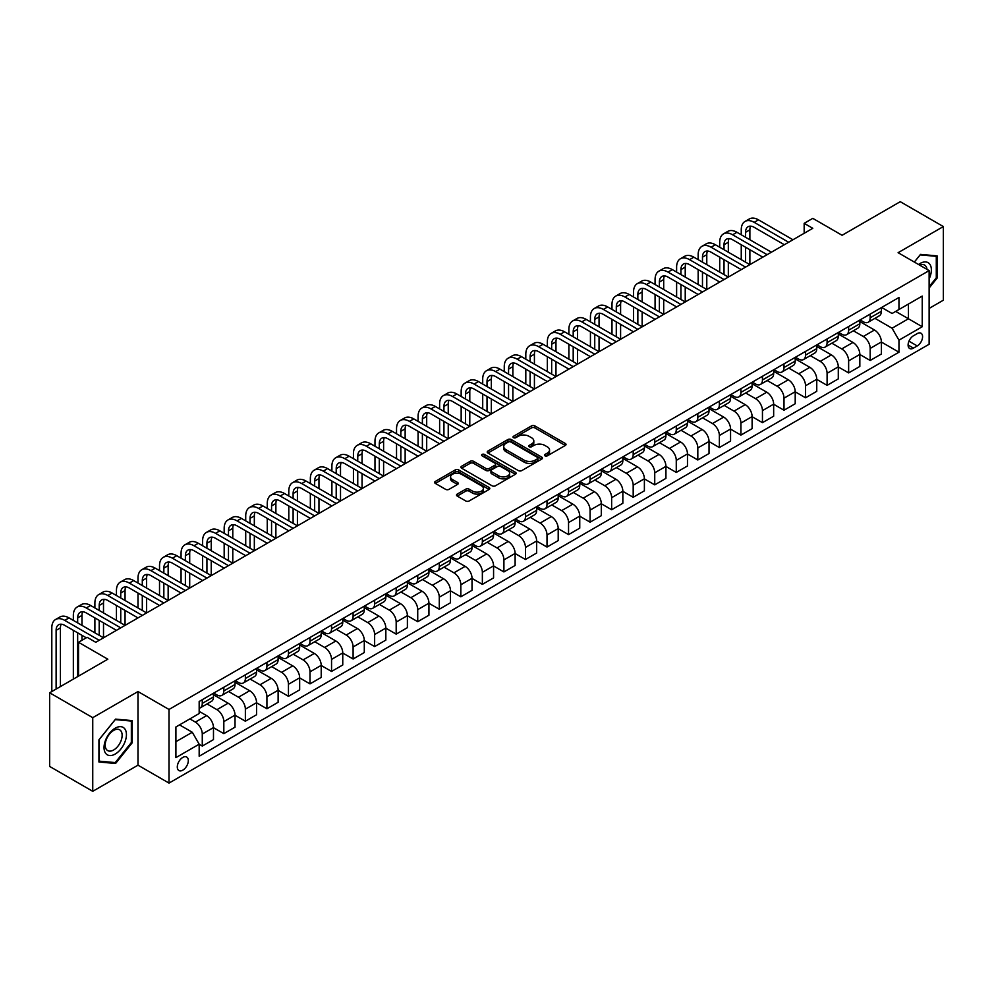 <?xml version="1.0" encoding="UTF-8"?>
<svg xmlns="http://www.w3.org/2000/svg" width="993" height="993" viewBox="0 0 993 993"><rect width="100%" height="100%" fill="white"/><g stroke="black" fill="none" stroke-linecap="round" stroke-linejoin="round"><path stroke-width="1.49" d="M544.983 455.824A1.676 0.968 0 0 0 547.354 455.824L565.327 445.447A2.396 1.378 0 0 0 566.022 444.467A2.396 1.378 0 0 0 565.327 443.499L534.879 425.91A2.396 1.378 0 0 0 531.491 425.91L513.518 436.287A1.676 0.968 0 0 0 513.021 436.97A1.676 0.968 0 0 0 513.518 437.665A1.676 0.968 0 0 0 515.888 437.665L518.209 436.312A7.659 4.419 0 0 1 529.033 436.312L531.578 437.776A7.659 4.419 0 0 1 533.812 440.904A7.659 4.419 0 0 1 531.578 444.032L529.244 445.373A1.676 0.968 0 0 0 528.76 446.056A1.676 0.968 0 0 0 529.244 446.738A1.676 0.968 0 0 0 531.615 446.738L533.949 445.398A7.659 4.419 0 0 1 544.772 445.398L547.304 446.862A7.659 4.419 0 0 1 549.551 449.99A7.659 4.419 0 0 1 547.304 453.118L544.983 454.459A1.676 0.968 0 0 0 544.487 455.142A1.676 0.968 0 0 0 544.983 455.824L544.983 454.459M182.799 770.158A7.795 4.506 120 0 0 187.9 763.282A7.795 4.506 120 0 0 186.696 757.038A7.795 4.506 120 0 0 182.799 757.423A7.795 4.506 120 0 0 177.71 764.3A7.795 4.506 120 0 0 178.901 770.543A7.795 4.506 120 0 0 182.799 770.158M457.214 494.092A2.396 1.378 0 0 0 456.519 495.073A2.396 1.378 0 0 0 457.214 496.041L465.767 500.981A2.396 1.378 0 0 0 469.143 500.981L489.115 489.45A2.396 1.378 0 0 0 489.81 488.482A2.396 1.378 0 0 0 489.115 487.501L458.654 469.912A2.396 1.378 0 0 0 455.266 469.912L435.306 481.444A2.396 1.378 0 0 0 434.611 482.424A2.396 1.378 0 0 0 435.306 483.392L445.634 489.35A2.396 1.378 0 0 0 449.01 489.35L457.55 484.423A2.396 1.378 0 0 0 458.257 483.442A2.396 1.378 0 0 0 457.55 482.474L452.436 479.52A6.405 3.699 0 0 1 450.561 476.901A6.405 3.699 0 0 1 454.509 473.487A6.405 3.699 0 0 1 461.484 474.294L481.543 485.862A6.405 3.699 0 0 1 483.417 488.482A6.405 3.699 0 0 1 479.458 491.895A6.405 3.699 0 0 1 472.482 491.088L469.143 489.164A2.396 1.378 0 0 0 465.767 489.164L457.214 494.092L457.214 496.041M929.125 308.426L943.35 300.209L943.35 226.565L900.254 201.691L842.089 235.279L812.783 218.361L804.169 223.338L812.783 228.316L95.762 642.285L87.136 637.307L78.521 642.285L78.521 676.121M92.746 717.666L92.746 791.309L137.99 765.181L137.99 691.55L92.746 717.666L49.65 692.791L107.827 659.203L78.521 642.285M137.99 691.55L169.009 709.461L929.125 270.605L929.125 344.248L169.009 783.092L169.009 709.461M943.35 226.565L898.106 252.694L929.125 270.605M518.383 470.608A2.396 1.378 0 0 0 521.759 470.608L541.731 459.076A2.396 1.378 0 0 0 542.426 458.096A2.396 1.378 0 0 0 541.731 457.128L511.271 439.539A2.396 1.378 0 0 0 507.882 439.539L487.923 451.07A2.396 1.378 0 0 0 487.228 452.038A2.396 1.378 0 0 0 487.923 453.019L518.383 470.608M482.759 456.184A1.676 0.968 0 0 1 484.46 456.42L484.46 454.434L515.417 472.308A2.396 1.378 0 0 1 516.124 473.289A2.396 1.378 0 0 1 515.417 474.269L495.457 485.788A2.396 1.378 0 0 1 492.069 485.788L461.621 468.212L470.161 463.309L470.161 461.323L461.621 466.251A2.396 1.378 0 0 0 460.913 467.231A2.396 1.378 0 0 0 461.621 468.212L461.621 466.251M470.161 463.309A2.396 1.378 0 0 1 473.549 463.309L473.549 461.323A2.396 1.378 0 0 0 470.161 461.323M473.549 461.323L485.9 468.448A2.396 1.378 0 0 0 489.276 468.448L494.948 465.183A2.396 1.378 0 0 0 495.644 464.203A2.396 1.378 0 0 0 494.948 463.222L482.089 455.799A1.676 0.968 0 0 1 481.593 455.117A1.676 0.968 0 0 1 482.635 454.223A1.676 0.968 0 0 1 484.46 454.434M92.746 791.309L49.65 766.435L49.65 692.791M917.234 333.598L913.448 335.783A7.559 4.357 120 0 0 908.508 342.448A7.559 4.357 120 0 0 909.662 348.506A7.559 4.357 120 0 0 913.448 348.121L917.234 345.936A7.559 4.357 120 0 0 922.174 339.283A7.559 4.357 120 0 0 921.02 333.226A7.559 4.357 120 0 0 917.234 333.598M881.647 307.47L892.074 313.49L898.963 309.518L898.963 297.478L199.171 701.492L199.171 713.533L175.91 726.975L175.91 757.622L199.171 744.191L199.171 756.232L898.963 352.205L898.963 340.165L892.074 328.224L874.932 318.331M898.963 309.518L922.236 296.075L922.236 326.734L898.963 340.165M137.99 765.181L169.009 783.092M804.169 223.338L804.169 233.293M895.686 311.405L908.446 318.765L908.446 304.044L922.236 296.075M892.074 328.224L908.446 318.765L922.236 326.734M175.91 741.697L192.282 732.251L179.522 724.878M199.171 744.291L202.274 746.078L202.274 734.038A9.756 5.635 -120 0 0 195.385 722.097L189.862 718.907M202.274 746.078L213.483 739.611L213.483 727.571A9.756 5.635 -120 0 0 206.581 715.63L199.171 711.348M213.483 727.67L223.822 733.641L223.822 721.601A9.756 5.635 -120 0 0 216.933 709.66L207.028 703.938M223.822 733.641L235.031 727.174L235.031 715.134A9.756 5.635 -120 0 0 228.129 703.193L213.483 694.728M235.031 715.233L245.37 721.203L245.37 709.163A9.756 5.635 -120 0 0 238.469 697.223L228.576 691.5M245.37 721.203L256.566 714.737L256.566 702.696A9.756 5.635 -120 0 0 249.677 690.743L235.031 682.29M256.566 702.796L266.918 708.766L266.918 696.714A9.756 5.635 -120 0 0 260.017 684.773L250.124 679.063M266.918 708.766L278.114 702.287L278.114 690.247A9.756 5.635 -120 0 0 271.226 678.306L256.566 669.853M278.114 690.346L288.454 696.316L288.454 684.276A9.756 5.635 -120 0 0 281.565 672.335L271.66 666.626M288.454 696.316L299.663 689.85L299.663 677.809A9.756 5.635 -120 0 0 292.761 665.869L278.114 657.416M299.663 677.909L310.002 683.879L310.002 671.839A9.756 5.635 -120 0 0 303.113 659.898L293.208 654.188M310.002 683.879L321.211 677.412L321.211 665.372A9.756 5.635 -120 0 0 314.309 653.431L299.663 644.978M321.211 665.471L331.55 671.442L331.55 659.402A9.756 5.635 -120 0 0 324.649 647.461L314.756 641.751M331.55 671.442L342.759 664.975L342.759 652.935A9.756 5.635 -120 0 0 335.857 640.994L321.211 632.529M342.759 653.034L353.098 659.004L353.098 646.964A9.756 5.635 -120 0 0 346.197 635.024L336.304 629.301M353.098 659.004L364.294 652.538L364.294 640.497A9.756 5.635 -120 0 0 357.406 628.557L342.759 620.091M364.294 640.597L374.634 646.567L374.634 634.527A9.756 5.635 -120 0 0 367.745 622.586L357.84 616.864M374.634 646.567L385.843 640.1L385.843 628.06A9.756 5.635 -120 0 0 378.954 616.119L364.294 607.654M385.843 628.159L396.182 634.13L396.182 622.09A9.756 5.635 -120 0 0 389.293 610.149L379.388 604.427M396.182 634.13L407.391 627.663L407.391 615.623A9.756 5.635 -120 0 0 400.489 603.67L385.843 595.217M407.391 615.722L417.73 621.692L417.73 609.64A9.756 5.635 -120 0 0 410.841 597.699L400.936 591.989M417.73 621.692L428.939 615.213L428.939 603.173A9.756 5.635 -120 0 0 422.037 591.232L407.391 582.779M428.939 603.272L439.278 609.243L439.278 597.203A9.756 5.635 -120 0 0 432.377 585.262L422.484 579.552M439.278 609.243L450.474 602.776L450.474 590.736A9.756 5.635 -120 0 0 443.586 578.795L428.939 570.342M450.474 590.835L460.826 596.805L460.826 584.765A9.756 5.635 -120 0 0 453.925 572.824L444.032 567.115M460.826 596.805L472.023 590.339L472.023 578.298A9.756 5.635 -120 0 0 465.134 566.358L450.474 557.905M472.023 578.398L482.362 584.368L482.362 572.328A9.756 5.635 -120 0 0 475.473 560.387L465.568 554.677M482.362 584.368L493.571 577.901L493.571 565.861A9.756 5.635 -120 0 0 486.669 553.92L472.023 545.455M493.571 565.96L503.91 571.931L503.91 559.891A9.756 5.635 -120 0 0 497.021 547.95L487.116 542.228M503.91 571.931L515.119 565.464L515.119 553.424A9.756 5.635 -120 0 0 508.217 541.483L493.571 533.018M515.119 553.523L525.458 559.493L525.458 547.453A9.756 5.635 -120 0 0 518.557 535.512L508.664 529.79M525.458 559.493L536.654 553.027L536.654 540.986A9.756 5.635 -120 0 0 529.765 529.046L515.119 520.58M536.654 541.086L547.006 547.056L547.006 535.016A9.756 5.635 -120 0 0 540.105 523.075L530.212 517.353M547.006 547.056L558.203 540.589L558.203 528.549A9.756 5.635 -120 0 0 551.314 516.596L536.654 508.143M558.203 528.648L568.542 534.619L568.542 522.579A9.756 5.635 -120 0 0 561.653 510.625L551.748 504.916M568.542 534.619L579.751 528.139L579.751 516.099A9.756 5.635 -120 0 0 572.862 504.159L558.203 495.706M579.751 516.199L590.09 522.169L590.09 510.129A9.756 5.635 -120 0 0 583.201 498.188L573.296 492.478M590.09 522.169L601.299 515.702L601.299 503.662A9.756 5.635 -120 0 0 594.397 491.721L579.751 483.268M601.299 503.761L611.638 509.732L611.638 497.692A9.756 5.635 -120 0 0 604.749 485.751L594.844 480.041M611.638 509.732L622.847 503.265L622.847 491.225A9.756 5.635 -120 0 0 615.945 479.284L601.299 470.831M622.847 491.324L633.186 497.294L633.186 485.254A9.756 5.635 -120 0 0 626.285 473.313L616.392 467.604M633.186 497.294L644.383 490.827L644.383 478.787A9.756 5.635 -120 0 0 637.494 466.847L622.847 458.381M644.383 478.887L654.735 484.857L654.735 472.817A9.756 5.635 -120 0 0 647.833 460.876L637.94 455.154M654.735 484.857L665.931 478.39L665.931 466.35A9.756 5.635 -120 0 0 659.042 454.409L644.383 445.944M665.931 466.449L676.27 472.42L676.27 460.38A9.756 5.635 -120 0 0 669.381 448.439L659.476 442.717M676.27 472.42L687.479 465.953L687.479 453.913A9.756 5.635 -120 0 0 680.577 441.972L665.931 433.507M687.479 454.012L697.818 459.982L697.818 447.942A9.756 5.635 -120 0 0 690.929 436.001L681.024 430.279M697.818 459.982L709.027 453.516L709.027 441.475A9.756 5.635 -120 0 0 702.125 429.522L687.479 421.069M709.027 441.575L719.366 447.545L719.366 435.505A9.756 5.635 -120 0 0 712.465 423.552L702.572 417.842M719.366 447.545L730.563 441.066L730.563 429.026A9.756 5.635 -120 0 0 723.674 417.085L709.027 408.632M730.563 429.125L740.915 435.095L740.915 423.055A9.756 5.635 -120 0 0 734.013 411.114L724.12 405.405M740.915 435.095L752.111 428.628L752.111 416.588A9.756 5.635 -120 0 0 745.222 404.647L730.563 396.195M752.111 416.688L762.45 422.658L762.45 410.618A9.756 5.635 -120 0 0 755.561 398.677L745.656 392.967M762.45 422.658L773.659 416.191L773.659 404.151A9.756 5.635 -120 0 0 766.77 392.21L752.111 383.757M773.659 404.25L783.998 410.221L783.998 398.181A9.756 5.635 -120 0 0 777.109 386.24L767.204 380.53M783.998 410.221L795.207 403.754L795.207 391.714A9.756 5.635 -120 0 0 788.305 379.773L773.659 371.308M795.207 391.813L805.546 397.783L805.546 385.743A9.756 5.635 -120 0 0 798.657 373.802L788.752 368.08M805.546 397.783L816.755 391.316L816.755 379.276A9.756 5.635 -120 0 0 809.854 367.336L795.207 358.87M816.755 379.376L827.095 385.346L827.095 373.306A9.756 5.635 -120 0 0 820.193 361.365L810.3 355.643M827.095 385.346L838.291 378.879L838.291 366.839A9.756 5.635 -120 0 0 831.402 354.898L816.755 346.433M838.291 366.938L848.643 372.909L848.643 360.869A9.756 5.635 -120 0 0 841.741 348.928L831.849 343.206M848.643 372.909L859.839 366.442L859.839 354.402A9.756 5.635 -120 0 0 852.95 342.448L838.291 333.996M859.839 354.501L870.178 360.471L870.178 348.431A9.756 5.635 -120 0 0 863.289 336.478L853.384 330.768M870.178 360.471L881.387 354.004L881.387 341.952A9.756 5.635 -120 0 0 874.485 330.011L859.839 321.558M860.099 319.92L863.289 321.757A9.756 5.635 -120 0 0 868.167 322.241A9.756 5.635 -120 0 0 870.178 317.772L870.178 314.098M838.551 332.357L841.741 334.194A9.756 5.635 -120 0 0 846.619 334.678A9.756 5.635 -120 0 0 848.643 330.21L848.643 326.536M817.003 344.794L820.193 346.631A9.756 5.635 -120 0 0 825.071 347.116A9.756 5.635 -120 0 0 827.095 342.647L827.095 338.973M795.467 357.232L798.657 359.069A9.756 5.635 -120 0 0 803.523 359.553A9.756 5.635 -120 0 0 805.546 355.097L805.546 351.41M773.919 369.669L777.109 371.506A9.756 5.635 -120 0 0 781.987 371.99A9.756 5.635 -120 0 0 783.998 367.534L783.998 363.848M752.371 382.106L755.561 383.956A9.756 5.635 -120 0 0 760.439 384.44A9.756 5.635 -120 0 0 762.45 379.971L762.45 376.285M730.823 394.544L734.013 396.393A9.756 5.635 -120 0 0 738.891 396.877A9.756 5.635 -120 0 0 740.915 392.409L740.915 388.722M709.287 406.993L712.465 408.831A9.756 5.635 -120 0 0 717.343 409.315A9.756 5.635 -120 0 0 719.366 404.846L719.366 401.172M687.739 419.431L690.929 421.268A9.756 5.635 -120 0 0 695.795 421.752A9.756 5.635 -120 0 0 697.818 417.283L697.818 413.609M666.191 431.868L669.381 433.705A9.756 5.635 -120 0 0 674.259 434.189A9.756 5.635 -120 0 0 676.27 429.721L676.27 426.047M644.643 444.305L647.833 446.142A9.756 5.635 -120 0 0 652.711 446.627A9.756 5.635 -120 0 0 654.735 442.17L654.735 438.484M623.095 456.743L626.285 458.58A9.756 5.635 -120 0 0 631.163 459.064A9.756 5.635 -120 0 0 633.186 454.608L633.186 450.921M601.559 469.18L604.749 471.03A9.756 5.635 -120 0 0 609.615 471.514A9.756 5.635 -120 0 0 611.638 467.045L611.638 463.359M580.011 481.617L583.201 483.467A9.756 5.635 -120 0 0 588.079 483.951A9.756 5.635 -120 0 0 590.09 479.482L590.09 475.796M558.463 494.067L561.653 495.904A9.756 5.635 -120 0 0 566.531 496.388A9.756 5.635 -120 0 0 568.542 491.92L568.542 488.246M536.915 506.504L540.105 508.342A9.756 5.635 -120 0 0 544.983 508.826A9.756 5.635 -120 0 0 547.006 504.357L547.006 500.683M515.379 518.942L518.557 520.779A9.756 5.635 -120 0 0 523.435 521.263A9.756 5.635 -120 0 0 525.458 516.794L525.458 513.12M493.831 531.379L497.021 533.216A9.756 5.635 -120 0 0 501.887 533.7A9.756 5.635 -120 0 0 503.91 529.244L503.91 525.558M472.283 543.816L475.473 545.654A9.756 5.635 -120 0 0 480.351 546.138A9.756 5.635 -120 0 0 482.362 541.681L482.362 537.995M450.735 556.254L453.925 558.103A9.756 5.635 -120 0 0 458.803 558.575A9.756 5.635 -120 0 0 460.826 554.119L460.826 550.432M429.187 568.691L432.377 570.541A9.756 5.635 -120 0 0 437.255 571.025A9.756 5.635 -120 0 0 439.278 566.556L439.278 562.87M407.651 581.141L410.841 582.978A9.756 5.635 -120 0 0 415.707 583.462A9.756 5.635 -120 0 0 417.73 578.993L417.73 575.319M386.103 593.578L389.293 595.415A9.756 5.635 -120 0 0 394.171 595.899A9.756 5.635 -120 0 0 396.182 591.431L396.182 587.757M364.555 606.015L367.745 607.853A9.756 5.635 -120 0 0 372.623 608.337A9.756 5.635 -120 0 0 374.634 603.868L374.634 600.194M343.007 618.453L346.197 620.29A9.756 5.635 -120 0 0 351.075 620.774A9.756 5.635 -120 0 0 353.098 616.318L353.098 612.631M321.471 630.89L324.649 632.727A9.756 5.635 -120 0 0 329.527 633.211A9.756 5.635 -120 0 0 331.55 628.755L331.55 625.069M299.923 643.327L303.113 645.177A9.756 5.635 -120 0 0 307.979 645.649A9.756 5.635 -120 0 0 310.002 641.193L310.002 637.506M278.375 655.765L281.565 657.614A9.756 5.635 -120 0 0 286.443 658.098A9.756 5.635 -120 0 0 288.454 653.63L288.454 649.943M256.827 668.215L260.017 670.052A9.756 5.635 -120 0 0 264.895 670.536A9.756 5.635 -120 0 0 266.918 666.067L266.918 662.393M235.279 680.652L238.469 682.489A9.756 5.635 -120 0 0 243.347 682.973A9.756 5.635 -120 0 0 245.37 678.504L245.37 674.83M213.743 693.089L216.933 694.926A9.756 5.635 -120 0 0 221.799 695.41A9.756 5.635 -120 0 0 223.822 690.942L223.822 687.268M881.387 342.051L898.963 352.205M868.167 322.241L879.364 315.774A9.756 5.635 -120 0 0 881.387 311.305L881.387 307.619M846.619 334.678L857.815 328.211A9.756 5.635 -120 0 0 859.839 323.743L859.839 320.069M825.071 347.116L836.28 340.649A9.756 5.635 -120 0 0 838.291 336.18L838.291 332.506M803.523 359.553L814.732 353.086A9.756 5.635 -120 0 0 816.755 348.63L816.755 344.943M781.987 371.99L793.184 365.523A9.756 5.635 -120 0 0 795.207 361.067L795.207 357.381M760.439 384.44L771.635 377.961A9.756 5.635 -120 0 0 773.659 373.505L773.659 369.818M738.891 396.877L750.1 390.41A9.756 5.635 -120 0 0 752.111 385.942L752.111 382.255M717.343 409.315L728.552 402.848A9.756 5.635 -120 0 0 730.563 398.379L730.563 394.693M695.795 421.752L707.004 415.285A9.756 5.635 -120 0 0 709.027 410.817L709.027 407.142M674.259 434.189L685.455 427.722A9.756 5.635 -120 0 0 687.479 423.254L687.479 419.58M652.711 446.627L663.907 440.16A9.756 5.635 -120 0 0 665.931 435.704L665.931 432.017M631.163 459.064L642.372 452.597A9.756 5.635 -120 0 0 644.383 448.141L644.383 444.454M609.615 471.514L620.824 465.034A9.756 5.635 -120 0 0 622.847 460.578L622.847 456.892M588.079 483.951L599.275 477.484A9.756 5.635 -120 0 0 601.299 473.016L601.299 469.329M566.531 496.388L577.727 489.921A9.756 5.635 -120 0 0 579.751 485.453L579.751 481.766M544.983 508.826L556.192 502.359A9.756 5.635 -120 0 0 558.203 497.89L558.203 494.216M523.435 521.263L534.644 514.796A9.756 5.635 -120 0 0 536.654 510.328L536.654 506.653M501.887 533.7L513.096 527.233A9.756 5.635 -120 0 0 515.119 522.777L515.119 519.091M480.351 546.138L491.547 539.671A9.756 5.635 -120 0 0 493.571 535.215L493.571 531.528M458.803 558.575L469.999 552.108A9.756 5.635 -120 0 0 472.023 547.652L472.023 543.965M437.255 571.025L448.464 564.558A9.756 5.635 -120 0 0 450.474 560.089L450.474 556.403M415.707 583.462L426.916 576.995A9.756 5.635 -120 0 0 428.939 572.527L428.939 568.84M394.171 595.899L405.367 589.432A9.756 5.635 -120 0 0 407.391 584.964L407.391 581.29M372.623 608.337L383.819 601.87A9.756 5.635 -120 0 0 385.843 597.401L385.843 593.727M351.075 620.774L362.284 614.307A9.756 5.635 -120 0 0 364.294 609.839L364.294 606.164M329.527 633.211L340.736 626.744A9.756 5.635 -120 0 0 342.759 622.288L342.759 618.602M307.979 645.649L319.187 639.182A9.756 5.635 -120 0 0 321.211 634.726L321.211 631.039M286.443 658.098L297.639 651.631A9.756 5.635 -120 0 0 299.663 647.163L299.663 643.476M264.895 670.536L276.091 664.069A9.756 5.635 -120 0 0 278.114 659.6L278.114 655.914M243.347 682.973L254.556 676.506A9.756 5.635 -120 0 0 256.566 672.038L256.566 668.363M221.799 695.41L233.007 688.943A9.756 5.635 -120 0 0 235.031 684.475L235.031 680.801M199.171 708.245A9.756 5.635 -120 0 0 200.263 707.848L211.459 701.381A9.756 5.635 -120 0 0 213.483 696.912L213.483 693.238M200.263 707.848A9.756 5.635 -120 0 0 202.274 703.392L202.274 699.705M192.282 732.251L199.171 744.191M929.125 288.032L937.144 278.065L937.144 255.884L920.511 254.394L914.342 262.065L920.163 254.891L936.287 256.331L936.287 277.817L929.125 286.716M98.94 761.991L115.573 763.48L132.206 742.789L132.206 720.608L115.573 719.118L98.94 739.81L98.94 761.991M936.287 277.568L937.144 278.065M131.349 742.292L132.206 742.789M113.823 762.463L115.573 763.48M545.654 456.06L547.304 455.104A7.659 4.419 0 0 0 549.551 451.976L549.551 449.99M533.812 440.904L533.812 442.903A7.659 4.419 0 0 1 531.578 446.018L529.914 446.974M565.29 445.472L534.879 427.909A2.396 1.378 0 0 0 531.491 427.909L514.188 437.901M541.694 459.089L511.271 441.525A2.396 1.378 0 0 0 507.882 441.525L487.96 453.044M537.498 458.778A1.676 0.968 0 0 0 537.983 458.096A1.676 0.968 0 0 0 537.498 457.413L510.762 441.984A1.676 0.968 0 0 0 508.391 441.984L505.946 443.399A7.659 4.419 0 0 0 503.699 446.527A7.659 4.419 0 0 0 505.946 449.655L524.217 460.193A7.659 4.419 0 0 0 535.041 460.193L537.498 458.778L537.498 460.777A1.676 0.968 0 0 0 537.983 460.094L537.983 458.096M503.699 446.527L503.699 448.513A7.659 4.419 0 0 0 505.946 451.641L505.946 449.655M537.498 460.777L535.041 462.192A7.659 4.419 0 0 1 524.217 462.192L505.946 451.641M473.549 463.309L485.9 470.446A2.396 1.378 0 0 0 489.276 470.446L494.948 467.169A2.396 1.378 0 0 0 495.644 466.189L495.644 464.203M484.46 456.42L515.379 474.282M498.709 475.846A6.405 3.699 0 0 0 505.685 476.652A6.405 3.699 0 0 0 509.632 473.239A6.405 3.699 0 0 0 507.758 470.62L500.695 466.549A2.396 1.378 0 0 0 497.319 466.549L491.647 469.826A2.396 1.378 0 0 0 490.952 470.794A2.396 1.378 0 0 0 491.647 471.774L498.709 475.846L498.709 477.844A6.405 3.699 0 0 0 505.685 478.638A6.405 3.699 0 0 0 509.632 475.225L509.632 473.239M490.952 470.794L490.952 472.792A2.396 1.378 0 0 0 491.647 473.76L491.647 471.774M498.709 477.844L491.647 473.76M483.417 488.482L483.417 490.468A6.405 3.699 0 0 1 479.458 493.881A6.405 3.699 0 0 1 472.482 493.074L469.143 491.15A2.396 1.378 0 0 0 465.767 491.15L457.252 496.066M450.561 476.901L450.561 478.887A6.405 3.699 0 0 0 452.436 481.506L452.436 479.52M457.525 484.447L452.436 481.506M489.077 489.475L458.654 471.911A2.396 1.378 0 0 0 455.266 471.911L435.344 483.417M741.25 234.782L741.25 229.805A18.284 10.551 60 0 1 745.035 221.439L749.355 218.944A18.284 10.551 60 0 1 758.491 219.85L792.96 239.76M745.035 221.439A18.284 10.551 60 0 1 754.183 222.345L788.653 242.242M784.346 244.737L754.183 227.323A12.189 7.038 -120 0 0 748.089 226.714A12.189 7.038 -120 0 0 745.569 232.3L745.569 237.265M750.634 226.156A12.189 7.038 -120 0 0 749.876 229.805L749.876 239.76M745.569 247.22L745.569 262.152M749.876 249.702L749.876 264.635L715.394 244.737L711.087 247.22L745.569 267.117M741.25 259.657L741.25 244.737M719.714 247.22L719.714 242.242A18.284 10.551 60 0 1 723.5 233.876L727.807 231.394A18.284 10.551 60 0 1 736.943 232.288L771.412 252.197M723.5 233.876A18.284 10.551 60 0 1 732.635 234.782L767.105 254.68M762.798 257.175L732.635 239.76A12.189 7.038 -120 0 0 726.541 239.152A12.189 7.038 -120 0 0 724.021 244.737L724.021 249.702M729.085 238.593A12.189 7.038 -120 0 0 728.328 242.242L728.328 252.197M724.021 259.657L724.021 274.589M728.328 262.152L728.328 277.072L693.859 257.175L689.552 259.657L724.021 279.567M719.714 272.094L719.714 257.175M741.25 269.612L711.087 252.197A12.189 7.038 -120 0 0 704.993 251.589A12.189 7.038 -120 0 0 702.473 257.175L702.473 262.152M707.55 251.03A12.189 7.038 -120 0 0 706.78 254.68L706.78 264.635M702.473 272.094L702.473 287.027M706.78 274.589L706.78 289.509L672.311 269.612L668.004 272.094L702.473 292.004M698.166 284.532L698.166 269.612M698.166 259.657L698.166 254.68A18.284 10.551 60 0 1 701.952 246.314A18.284 10.551 60 0 1 711.087 247.22M701.952 246.314L706.259 243.831A18.284 10.551 60 0 1 715.394 244.737M719.714 282.049L689.552 264.635A12.189 7.038 -120 0 0 683.457 264.026A12.189 7.038 -120 0 0 680.925 269.612L680.925 274.589M686.002 263.468A12.189 7.038 -120 0 0 685.232 267.129L685.232 277.072M680.925 284.532L680.925 299.464M685.232 287.027L685.232 301.946L650.763 282.049L646.455 284.532L680.925 304.441M676.618 296.981L676.618 282.049M676.618 272.094L676.618 267.129A18.284 10.551 60 0 1 680.404 258.751A18.284 10.551 60 0 1 689.552 259.657M680.404 258.751L684.711 256.268A18.284 10.551 60 0 1 693.859 257.175M698.166 294.487L668.004 277.072A12.189 7.038 -120 0 0 661.909 276.476A12.189 7.038 -120 0 0 659.377 282.049L659.377 287.027M664.454 275.905A12.189 7.038 -120 0 0 663.696 279.567L663.696 289.509M659.377 296.981L659.377 311.901M663.696 299.464L663.696 314.396L629.214 294.487L624.907 296.981L659.377 316.879M655.07 309.419L655.07 294.487M655.07 284.532L655.07 279.567A18.284 10.551 60 0 1 658.855 271.188A18.284 10.551 60 0 1 668.004 272.094M658.855 271.188L663.175 268.706A18.284 10.551 60 0 1 672.311 269.612M929.125 278.971A15.838 9.148 120 0 0 929.87 264.312A15.838 9.148 120 0 0 918.562 264.498M927.015 269.388A11.99 6.926 120 0 0 925.948 266.335A11.99 6.926 120 0 0 924.595 265.081A11.99 6.926 120 0 0 919.667 265.143M935.22 255.71L936.287 256.331M115.238 728.167A15.838 9.148 120 0 0 104.029 747.568A15.838 9.148 120 0 0 115.238 754.035A15.838 9.148 120 0 0 126.434 734.634A15.838 9.148 120 0 0 115.238 728.167M113.661 730.401A11.99 6.926 120 0 0 105.829 740.977A11.99 6.926 120 0 0 107.666 750.584A11.99 6.926 120 0 0 113.661 749.988A11.99 6.926 120 0 0 121.494 739.413A11.99 6.926 120 0 0 119.657 729.805A11.99 6.926 120 0 0 113.661 730.401M131.349 742.541L115.238 762.587L99.114 761.147L99.114 739.661L115.238 719.615L131.349 721.055L131.349 742.541M130.282 720.434L131.349 721.055M676.618 306.924L646.455 289.509A12.189 7.038 -120 0 0 640.361 288.913A12.189 7.038 -120 0 0 637.841 294.487L637.841 299.464M642.905 288.342A12.189 7.038 -120 0 0 642.148 292.004L642.148 301.946M637.841 309.419L637.841 324.339M642.148 311.901L642.148 326.834L607.679 306.924L603.359 309.419L637.841 329.316M633.534 321.856L633.534 306.924M633.534 296.981L633.534 292.004A18.284 10.551 60 0 1 637.32 283.638A18.284 10.551 60 0 1 646.455 284.532M637.32 283.638L641.627 281.143A18.284 10.551 60 0 1 650.763 282.049M655.07 319.361L624.907 301.946A12.189 7.038 -120 0 0 618.813 301.351A12.189 7.038 -120 0 0 616.293 306.924L616.293 311.901M621.37 300.792A12.189 7.038 -120 0 0 620.6 304.441L620.6 314.396M616.293 321.856L616.293 336.776M620.6 324.339L620.6 339.271L586.131 319.361L581.824 321.856L616.293 341.753M611.986 334.293L611.986 319.361M611.986 309.419L611.986 304.441A18.284 10.551 60 0 1 615.772 296.075A18.284 10.551 60 0 1 624.907 296.981M615.772 296.075L620.079 293.58A18.284 10.551 60 0 1 629.214 294.487M633.534 331.811L603.359 314.396A12.189 7.038 -120 0 0 597.277 313.788A12.189 7.038 -120 0 0 594.745 319.361L594.745 324.339M599.822 313.229A12.189 7.038 -120 0 0 599.052 316.879L599.052 326.834M594.745 334.293L594.745 349.226M599.052 336.776L599.052 351.708L564.583 331.811L560.275 334.293L594.745 354.191M590.438 346.731L590.438 331.811M590.438 321.856L590.438 316.879A18.284 10.551 60 0 1 594.224 308.513A18.284 10.551 60 0 1 603.359 309.419M594.224 308.513L598.531 306.018A18.284 10.551 60 0 1 607.679 306.924M611.986 344.248L581.824 326.834A12.189 7.038 -120 0 0 575.729 326.225A12.189 7.038 -120 0 0 573.197 331.811L573.197 336.776M578.274 325.667A12.189 7.038 -120 0 0 577.516 329.316L577.516 339.271M573.197 346.731L573.197 361.663M577.516 349.226L577.516 364.146L543.034 344.248L538.727 346.731L573.197 366.64M568.89 359.168L568.89 344.248M568.89 334.293L568.89 329.316A18.284 10.551 60 0 1 572.676 320.95A18.284 10.551 60 0 1 581.824 321.856M572.676 320.95L576.983 318.468A18.284 10.551 60 0 1 586.131 319.361M590.438 356.686L560.275 339.271A12.189 7.038 -120 0 0 554.181 338.663A12.189 7.038 -120 0 0 551.661 344.248L551.661 349.226M556.725 338.104A12.189 7.038 -120 0 0 555.968 341.753L555.968 351.708M551.661 359.168L551.661 374.1M555.968 361.663L555.968 376.583L521.499 356.686L517.179 359.168L551.661 379.078M547.342 371.605L547.342 356.686M547.342 346.731L547.342 341.753A18.284 10.551 60 0 1 551.127 333.387A18.284 10.551 60 0 1 560.275 334.293M551.127 333.387L555.447 330.905A18.284 10.551 60 0 1 564.583 331.811M568.89 369.123L538.727 351.708A12.189 7.038 -120 0 0 532.633 351.1A12.189 7.038 -120 0 0 530.113 356.686L530.113 361.663M535.177 350.541A12.189 7.038 -120 0 0 534.42 354.191L534.42 364.146M530.113 371.605L530.113 386.538M534.42 374.1L534.42 389.02L499.951 369.123L495.644 371.605L530.113 391.515M525.806 384.055L525.806 369.123M525.806 359.168L525.806 354.191A18.284 10.551 60 0 1 529.592 345.825A18.284 10.551 60 0 1 538.727 346.731M529.592 345.825L533.899 343.342A18.284 10.551 60 0 1 543.034 344.248M547.342 381.56L517.179 364.146A12.189 7.038 -120 0 0 511.085 363.55A12.189 7.038 -120 0 0 508.565 369.123L508.565 374.1M513.642 362.979A12.189 7.038 -120 0 0 512.872 366.64L512.872 376.583M508.565 384.055L508.565 398.975M512.872 386.538L512.872 401.47L478.403 381.56L474.095 384.055L508.565 403.952M504.258 396.492L504.258 381.56M504.258 371.605L504.258 366.64A18.284 10.551 60 0 1 508.044 358.262A18.284 10.551 60 0 1 517.179 359.168M508.044 358.262L512.351 355.779A18.284 10.551 60 0 1 521.499 356.686M525.806 393.998L495.644 376.583A12.189 7.038 -120 0 0 489.549 375.987A12.189 7.038 -120 0 0 487.017 381.56L487.017 386.538M492.094 375.416A12.189 7.038 -120 0 0 491.324 379.078L491.324 389.02M487.017 396.492L487.017 411.412M491.324 398.975L491.324 413.907L456.854 393.998L452.547 396.492L487.017 416.39M482.71 408.93L482.71 393.998M482.71 384.055L482.71 379.078A18.284 10.551 60 0 1 486.496 370.712A18.284 10.551 60 0 1 495.644 371.605M486.496 370.712L490.803 368.217A18.284 10.551 60 0 1 499.951 369.123M504.258 406.435L474.095 389.02A12.189 7.038 -120 0 0 468.001 388.424A12.189 7.038 -120 0 0 465.469 393.998L465.469 398.975M470.545 387.866A12.189 7.038 -120 0 0 469.788 391.515L469.788 401.47M465.469 408.93L465.469 423.85M469.788 411.412L469.788 426.345L435.306 406.435L430.999 408.93L465.469 428.827M461.162 421.367L461.162 406.435M461.162 396.492L461.162 391.515A18.284 10.551 60 0 1 464.947 383.149A18.284 10.551 60 0 1 474.095 384.055M464.947 383.149L469.267 380.654A18.284 10.551 60 0 1 478.403 381.56M482.71 418.885L452.547 401.47A12.189 7.038 -120 0 0 446.453 400.862A12.189 7.038 -120 0 0 443.933 406.435L443.933 411.412M448.997 400.303A12.189 7.038 -120 0 0 448.24 403.952L448.24 413.907M443.933 421.367L443.933 436.299M448.24 423.85L448.24 438.782L413.771 418.885L409.451 421.367L443.933 441.264M439.626 433.804L439.626 418.885M439.626 408.93L439.626 403.952A18.284 10.551 60 0 1 443.412 395.586A18.284 10.551 60 0 1 452.547 396.492M443.412 395.586L447.719 393.091A18.284 10.551 60 0 1 456.854 393.998M461.162 431.322L430.999 413.907A12.189 7.038 -120 0 0 424.905 413.299A12.189 7.038 -120 0 0 422.385 418.885L422.385 423.85M427.462 412.74A12.189 7.038 -120 0 0 426.692 416.39L426.692 426.345M422.385 433.804L422.385 448.737M426.692 436.299L426.692 451.219L392.223 431.322L387.915 433.804L422.385 453.714M418.078 446.242L418.078 431.322M418.078 421.367L418.078 416.39A18.284 10.551 60 0 1 421.864 408.024A18.284 10.551 60 0 1 430.999 408.93M421.864 408.024L426.171 405.541A18.284 10.551 60 0 1 435.306 406.435M439.626 443.759L409.451 426.345A12.189 7.038 -120 0 0 403.369 425.736A12.189 7.038 -120 0 0 400.837 431.322L400.837 436.299M405.914 425.178A12.189 7.038 -120 0 0 405.144 428.827L405.144 438.782M400.837 446.242L400.837 461.174M405.144 448.737L405.144 463.657L370.674 443.759L366.367 446.242L400.837 466.151M396.53 458.679L396.53 443.759M396.53 433.804L396.53 428.827A18.284 10.551 60 0 1 400.316 420.461A18.284 10.551 60 0 1 409.451 421.367M400.316 420.461L404.623 417.979A18.284 10.551 60 0 1 413.771 418.885M418.078 456.197L387.915 438.782A12.189 7.038 -120 0 0 381.821 438.174A12.189 7.038 -120 0 0 379.289 443.759L379.289 448.737M384.365 437.615A12.189 7.038 -120 0 0 383.608 441.264L383.608 451.219M379.289 458.679L379.289 473.611M383.608 461.174L383.608 476.094L349.126 456.197L344.819 458.679L379.289 478.589M374.982 471.129L374.982 456.197M374.982 446.242L374.982 441.264A18.284 10.551 60 0 1 378.767 432.898A18.284 10.551 60 0 1 387.915 433.804M378.767 432.898L383.075 430.416A18.284 10.551 60 0 1 392.223 431.322M396.53 468.634L366.367 451.219A12.189 7.038 -120 0 0 360.273 450.623A12.189 7.038 -120 0 0 357.753 456.197L357.753 461.174M362.817 450.052A12.189 7.038 -120 0 0 362.06 453.714L362.06 463.657M357.753 471.129L357.753 486.049M362.06 473.611L362.06 488.544L327.591 468.634L323.271 471.129L357.753 491.026M353.434 483.566L353.434 468.634M353.434 458.679L353.434 453.714A18.284 10.551 60 0 1 357.219 445.336A18.284 10.551 60 0 1 366.367 446.242M357.219 445.336L361.539 442.853A18.284 10.551 60 0 1 370.674 443.759M374.982 481.071L344.819 463.657A12.189 7.038 -120 0 0 338.725 463.061A12.189 7.038 -120 0 0 336.205 468.634L336.205 473.611M341.269 462.49A12.189 7.038 -120 0 0 340.512 466.151L340.512 476.094M336.205 483.566L336.205 498.486M340.512 486.049L340.512 500.981L306.043 481.071L301.735 483.566L336.205 503.463M331.898 496.004L331.898 481.071M331.898 471.129L331.898 466.151A18.284 10.551 60 0 1 335.684 457.785A18.284 10.551 60 0 1 344.819 458.679M335.684 457.785L339.991 455.291A18.284 10.551 60 0 1 349.126 456.197M353.434 493.509L323.271 476.094A12.189 7.038 -120 0 0 317.177 475.498A12.189 7.038 -120 0 0 314.657 481.071L314.657 486.049M319.734 474.939A12.189 7.038 -120 0 0 318.964 478.589L318.964 488.544M314.657 496.004L314.657 510.923M318.964 498.486L318.964 513.418L284.494 493.509L280.187 496.004L314.657 515.901M310.35 508.441L310.35 493.509M310.35 483.566L310.35 478.589A18.284 10.551 60 0 1 314.136 470.223A18.284 10.551 60 0 1 323.271 471.129M314.136 470.223L318.443 467.728A18.284 10.551 60 0 1 327.591 468.634M331.898 505.958L301.735 488.544A12.189 7.038 -120 0 0 295.641 487.935A12.189 7.038 -120 0 0 293.109 493.509L293.109 498.486M298.185 487.377A12.189 7.038 -120 0 0 297.416 491.026L297.416 500.981M293.109 508.441L293.109 523.373M297.416 510.923L297.416 525.856L262.946 505.958L258.639 508.441L293.109 528.338M288.802 520.878L288.802 505.958M288.802 496.004L288.802 491.026A18.284 10.551 60 0 1 292.587 482.66A18.284 10.551 60 0 1 301.735 483.566M292.587 482.66L296.895 480.165A18.284 10.551 60 0 1 306.043 481.071M310.35 518.396L280.187 500.981A12.189 7.038 -120 0 0 274.093 500.373A12.189 7.038 -120 0 0 271.561 505.958L271.561 510.923M276.637 499.814A12.189 7.038 -120 0 0 275.88 503.463L275.88 513.418M271.561 520.878L271.561 535.81M275.88 523.373L275.88 538.293L241.398 518.396L237.091 520.878L271.561 540.788M267.254 533.315L267.254 518.396M267.254 508.441L267.254 503.463A18.284 10.551 60 0 1 271.039 495.097A18.284 10.551 60 0 1 280.187 496.004M271.039 495.097L275.359 492.615A18.284 10.551 60 0 1 284.494 493.509M288.802 530.833L258.639 513.418A12.189 7.038 -120 0 0 252.545 512.81A12.189 7.038 -120 0 0 250.025 518.396L250.025 523.373M255.089 512.251A12.189 7.038 -120 0 0 254.332 515.901L254.332 525.856M250.025 533.315L250.025 548.248M254.332 535.81L254.332 550.73L219.863 530.833L215.543 533.315L250.025 553.225M245.718 545.753L245.718 530.833M245.718 520.878L245.718 515.901A18.284 10.551 60 0 1 249.504 507.535A18.284 10.551 60 0 1 258.639 508.441M249.504 507.535L253.811 505.052A18.284 10.551 60 0 1 262.946 505.958M267.254 543.27L237.091 525.856A12.189 7.038 -120 0 0 230.997 525.247A12.189 7.038 -120 0 0 228.477 530.833L228.477 535.81M233.554 524.689A12.189 7.038 -120 0 0 232.784 528.338L232.784 538.293M228.477 545.753L228.477 560.685M232.784 548.248L232.784 563.168L198.315 543.27L194.007 545.753L228.477 565.662M224.17 558.203L224.17 543.27M224.17 533.315L224.17 528.338A18.284 10.551 60 0 1 227.956 519.972A18.284 10.551 60 0 1 237.091 520.878M227.956 519.972L232.263 517.49A18.284 10.551 60 0 1 241.398 518.396M245.718 555.708L215.543 538.293A12.189 7.038 -120 0 0 209.461 537.697A12.189 7.038 -120 0 0 206.929 543.27L206.929 548.248M212.006 537.126A12.189 7.038 -120 0 0 211.236 540.788L211.236 550.73M206.929 558.203L206.929 573.122M211.236 560.685L211.236 575.617L176.766 555.708L172.459 558.203L206.929 578.1M202.622 570.64L202.622 555.708M202.622 545.753L202.622 540.788A18.284 10.551 60 0 1 206.407 532.409A18.284 10.551 60 0 1 215.543 533.315M206.407 532.409L210.715 529.927A18.284 10.551 60 0 1 219.863 530.833M224.17 568.145L194.007 550.73A12.189 7.038 -120 0 0 187.913 550.134A12.189 7.038 -120 0 0 185.381 555.708L185.381 560.685M190.457 549.563A12.189 7.038 -120 0 0 189.7 553.225L189.7 563.168M185.381 570.64L185.381 585.56M189.7 573.122L189.7 588.055L155.218 568.145L150.911 570.64L185.381 590.537M181.074 583.077L181.074 568.145M181.074 558.203L181.074 553.225A18.284 10.551 60 0 1 184.859 544.859A18.284 10.551 60 0 1 194.007 545.753M184.859 544.859L189.167 542.364A18.284 10.551 60 0 1 198.315 543.27M202.622 580.582L172.459 563.168A12.189 7.038 -120 0 0 166.365 562.572A12.189 7.038 -120 0 0 163.845 568.145L163.845 573.122M168.909 562.013A12.189 7.038 -120 0 0 168.152 565.662L168.152 575.617M163.845 583.077L163.845 597.997M168.152 585.56L168.152 600.492L133.683 580.582L129.363 583.077L163.845 602.974M159.525 595.515L159.525 580.582M159.525 570.64L159.525 565.662A18.284 10.551 60 0 1 163.324 557.296A18.284 10.551 60 0 1 172.459 558.203M163.324 557.296L167.631 554.802A18.284 10.551 60 0 1 176.766 555.708M181.074 593.032L150.911 575.617A12.189 7.038 -120 0 0 144.817 575.009A12.189 7.038 -120 0 0 142.297 580.582L142.297 585.56M147.361 574.451A12.189 7.038 -120 0 0 146.604 578.1L146.604 588.055M142.297 595.515L142.297 610.447M146.604 597.997L146.604 612.929L112.135 593.032L107.827 595.515L142.297 615.412M137.99 607.952L137.99 593.032M137.99 583.077L137.99 578.1A18.284 10.551 60 0 1 141.776 569.734A18.284 10.551 60 0 1 150.911 570.64M141.776 569.734L146.083 567.239A18.284 10.551 60 0 1 155.218 568.145M159.525 605.469L129.363 588.055A12.189 7.038 -120 0 0 123.269 587.446A12.189 7.038 -120 0 0 120.749 593.032L120.749 597.997M125.826 586.888A12.189 7.038 -120 0 0 125.056 590.537L125.056 600.492M120.749 607.952L120.749 622.884M125.056 610.447L125.056 625.367L90.586 605.469L86.279 607.952L120.749 627.861M116.442 620.389L116.442 605.469M116.442 595.515L116.442 590.537A18.284 10.551 60 0 1 120.227 582.171A18.284 10.551 60 0 1 129.363 583.077M120.227 582.171L124.535 579.676A18.284 10.551 60 0 1 133.683 580.582M137.99 617.907L107.827 600.492A12.189 7.038 -120 0 0 101.733 599.884A12.189 7.038 -120 0 0 99.201 605.469L99.201 610.447M104.277 599.325A12.189 7.038 -120 0 0 103.508 602.974L103.508 612.929M99.201 620.389L99.201 635.321M103.508 622.884L103.508 637.804L69.038 617.907L64.731 620.389L99.201 640.299M94.894 632.826L94.894 617.907M94.894 607.952L94.894 602.974A18.284 10.551 60 0 1 98.679 594.608A18.284 10.551 60 0 1 107.827 595.515M98.679 594.608L102.987 592.126A18.284 10.551 60 0 1 112.135 593.032M116.442 630.344L86.279 612.929A12.189 7.038 -120 0 0 80.185 612.321A12.189 7.038 -120 0 0 77.665 617.907L77.665 622.884M82.729 611.762A12.189 7.038 -120 0 0 81.972 615.412L81.972 625.367M77.665 632.826L77.665 676.618M81.972 635.321L81.972 640.299M73.345 679.1L73.345 630.344M73.345 620.389L73.345 615.412A18.284 10.551 60 0 1 77.131 607.046A18.284 10.551 60 0 1 86.279 607.952M77.131 607.046L81.451 604.563A18.284 10.551 60 0 1 90.586 605.469M86.279 637.804L64.731 625.367A12.189 7.038 -120 0 0 58.637 624.771A12.189 7.038 -120 0 0 56.117 630.344L56.117 689.055M61.181 624.2A12.189 7.038 -120 0 0 60.424 627.861L60.424 686.573M51.81 691.55L51.81 627.861A18.284 10.551 60 0 1 55.596 619.483A18.284 10.551 60 0 1 64.731 620.389M55.596 619.483L59.903 617.001A18.284 10.551 60 0 1 69.038 617.907M195.385 722.097L206.581 715.63M216.933 709.66L228.129 703.193M238.469 697.223L249.677 690.743M260.017 684.773L271.226 678.306M281.565 672.335L292.761 665.869M303.113 659.898L314.309 653.431M324.649 647.461L335.857 640.994M346.197 635.024L357.406 628.557M367.745 622.586L378.954 616.119M389.293 610.149L400.489 603.67M410.841 597.699L422.037 591.232M432.377 585.262L443.586 578.795M453.925 572.824L465.134 566.358M475.473 560.387L486.669 553.92M497.021 547.95L508.217 541.483M518.557 535.512L529.765 529.046M540.105 523.075L551.314 516.596M561.653 510.625L572.862 504.159M583.201 498.188L594.397 491.721M604.749 485.751L615.945 479.284M626.285 473.313L637.494 466.847M647.833 460.876L659.042 454.409M669.381 448.439L680.577 441.972M690.929 436.001L702.125 429.522M712.465 423.552L723.674 417.085M734.013 411.114L745.222 404.647M755.561 398.677L766.77 392.21M777.109 386.24L788.305 379.773M798.657 373.802L809.854 367.336M820.193 361.365L831.402 354.898M841.741 348.928L852.95 342.448M863.289 336.478L874.485 330.011M870.178 317.772L881.387 311.305M870.178 348.431L881.387 341.952M848.643 360.869L859.839 354.402M848.643 330.21L859.839 323.743M827.095 373.306L838.291 366.839M827.095 342.647L838.291 336.18M805.546 385.743L816.755 379.276M805.546 355.097L816.755 348.63M783.998 398.181L795.207 391.714M783.998 367.534L795.207 361.067M762.45 410.618L773.659 404.151M762.45 379.971L773.659 373.505M740.915 423.055L752.111 416.588M740.915 392.409L752.111 385.942M719.366 435.505L730.563 429.026M719.366 404.846L730.563 398.379M697.818 447.942L709.027 441.475M697.818 417.283L709.027 410.817M676.27 460.38L687.479 453.913M676.27 429.721L687.479 423.254M654.735 472.817L665.931 466.35M654.735 442.17L665.931 435.704M633.186 485.254L644.383 478.787M633.186 454.608L644.383 448.141M611.638 497.692L622.847 491.225M611.638 467.045L622.847 460.578M590.09 510.129L601.299 503.662M590.09 479.482L601.299 473.016M568.542 522.579L579.751 516.099M568.542 491.92L579.751 485.453M547.006 535.016L558.203 528.549M547.006 504.357L558.203 497.89M525.458 547.453L536.654 540.986M525.458 516.794L536.654 510.328M503.91 559.891L515.119 553.424M503.91 529.244L515.119 522.777M482.362 572.328L493.571 565.861M482.362 541.681L493.571 535.215M460.826 584.765L472.023 578.298M460.826 554.119L472.023 547.652M439.278 597.203L450.474 590.736M439.278 566.556L450.474 560.089M417.73 609.64L428.939 603.173M417.73 578.993L428.939 572.527M396.182 622.09L407.391 615.623M396.182 591.431L407.391 584.964M374.634 634.527L385.843 628.06M374.634 603.868L385.843 597.401M353.098 646.964L364.294 640.497M353.098 616.318L364.294 609.839M331.55 659.402L342.759 652.935M331.55 628.755L342.759 622.288M310.002 671.839L321.211 665.372M310.002 641.193L321.211 634.726M288.454 684.276L299.663 677.809M288.454 653.63L299.663 647.163M266.918 696.714L278.114 690.247M266.918 666.067L278.114 659.6M245.37 709.163L256.566 702.696M245.37 678.504L256.566 672.038M223.822 721.601L235.031 715.134M223.822 690.942L235.031 684.475M202.274 734.038L213.483 727.571M202.274 703.392L213.483 696.912M908.967 341.17L917.234 345.936M908.099 345.043L913.448 348.121M547.304 455.104L547.304 453.118M529.244 446.738L529.244 445.373M531.578 446.018L531.578 444.032M513.518 437.665L513.518 436.287M531.491 427.909L531.491 425.91M534.879 427.909L534.879 425.91M565.327 445.447L565.327 443.499M487.923 453.019L487.923 451.07M507.882 441.525L507.882 439.539M511.271 441.525L511.271 439.539M541.731 459.076L541.731 457.128M524.217 462.192L524.217 460.193M535.041 462.192L535.041 460.193M485.9 470.446L485.9 468.448M489.276 470.446L489.276 468.448M494.948 467.169L494.948 465.183M515.417 474.269L515.417 472.308M465.767 491.15L465.767 489.164M469.143 491.15L469.143 489.164M472.482 493.074L472.482 491.088M457.55 484.423L457.55 482.474M435.306 483.392L435.306 481.444M455.266 471.911L455.266 469.912M458.654 471.911L458.654 469.912M489.115 489.45L489.115 487.501M758.491 219.85L754.183 222.345M749.876 229.805L745.569 232.3M736.943 232.288L732.635 234.782M728.328 242.242L724.021 244.737M706.78 254.68L702.473 257.175M685.232 267.129L680.925 269.612M663.696 279.567L659.377 282.049M642.148 292.004L637.841 294.487M620.6 304.441L616.293 306.924M599.052 316.879L594.745 319.361M577.516 329.316L573.197 331.811M555.968 341.753L551.661 344.248M534.42 354.191L530.113 356.686M512.872 366.64L508.565 369.123M491.324 379.078L487.017 381.56M469.788 391.515L465.469 393.998M448.24 403.952L443.933 406.435M426.692 416.39L422.385 418.885M405.144 428.827L400.837 431.322M383.608 441.264L379.289 443.759M362.06 453.714L357.753 456.197M340.512 466.151L336.205 468.634M318.964 478.589L314.657 481.071M297.416 491.026L293.109 493.509M275.88 503.463L271.561 505.958M254.332 515.901L250.025 518.396M232.784 528.338L228.477 530.833M211.236 540.788L206.929 543.27M189.7 553.225L185.381 555.708M168.152 565.662L163.845 568.145M146.604 578.1L142.297 580.582M125.056 590.537L120.749 593.032M103.508 602.974L99.201 605.469M81.972 615.412L77.665 617.907M60.424 627.861L56.117 630.344"/></g></svg>
